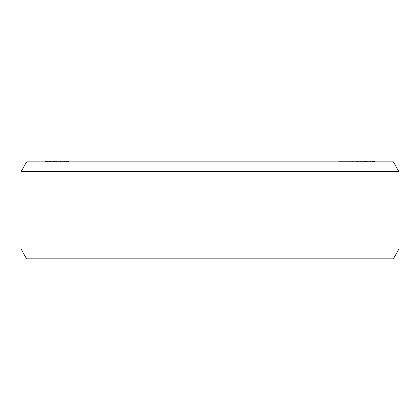 <?xml version="1.0" encoding="UTF-8"?>
<svg xmlns="http://www.w3.org/2000/svg" width="420" height="420" viewBox="0 0 420 420"><rect width="100%" height="100%" fill="white"/><g stroke="black" fill="none" stroke-linecap="round" stroke-linejoin="round"><path stroke-width="0.63" d="M338.788 161.879L338.788 161.201L374.866 161.201L374.866 161.879M45.203 161.879L45.203 161.201L68.292 161.201L68.292 161.879M374.792 161.879L374.792 161.201M374.598 161.879L374.598 161.201M374.546 161.879L374.546 161.201M374.278 161.879L374.278 161.201M373.48 161.879L373.48 161.201M373.018 161.879L373.018 161.201M370.298 161.879L370.298 161.201M372.498 161.879L372.498 161.201M368.865 161.879L368.865 161.201M367.101 161.879L367.101 161.201M366.933 161.879L366.933 161.201M366.13 161.879L366.13 161.201M365.405 161.879L365.405 161.201M364.487 161.879L364.487 161.201M363.017 161.879L363.017 161.201M361.814 161.879L361.814 161.201M362.114 161.879L362.114 161.201M360.906 161.879L360.906 161.201M360.071 161.879L360.071 161.201M359.074 161.879L359.074 161.201M357.546 161.879L357.546 161.201M357.525 161.879L357.525 161.201M356.276 161.879L356.276 161.201M352.102 161.879L352.102 161.201M350.852 161.879L350.852 161.201M67.751 161.879L67.751 161.201M45.617 161.879L45.617 161.201M45.302 161.879L45.302 161.201M45.25 161.879L45.25 161.201M46.673 161.879L46.673 161.201M46.226 161.879L46.226 161.201M46.105 161.879L46.105 161.201M49.098 161.879L49.098 161.201M49.434 161.879L49.434 161.201M47.549 161.879L47.549 161.201M47.218 161.879L47.218 161.201M51.156 161.879L51.156 161.201M50.715 161.879L50.715 161.201M66.932 161.879L66.932 161.201M66.544 161.879L66.544 161.201M65.982 161.879L65.982 161.201M65.047 161.879L65.047 161.201M64.302 161.879L64.302 161.201M63 161.879L63 161.201M60.496 161.879L60.496 161.201M59.01 161.879L59.01 161.201M58.086 161.879L58.086 161.201M56.789 161.879L56.789 161.201M55.682 161.879L55.682 161.201M54.395 161.879L54.395 161.201M53.576 161.879L53.576 161.201M53.314 161.879L53.314 161.201M21 249.107L26.596 258.799L393.404 258.799L399 249.107L399 171.57L21 171.57L21 249.107L399 249.107M21 171.57L26.596 161.879L393.404 161.879L399 171.57"/></g></svg>
